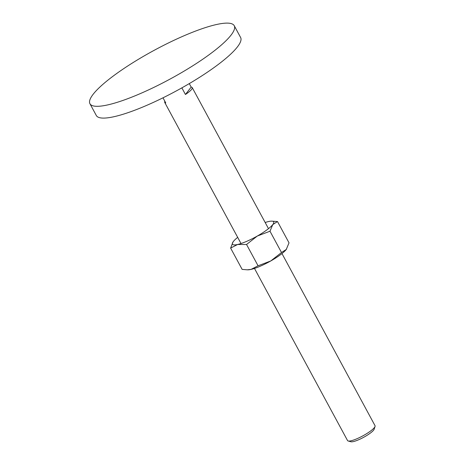 <?xml version="1.0" encoding="UTF-8"?>
<svg xmlns="http://www.w3.org/2000/svg" width="465" height="465" viewBox="0 0 465 465"><rect width="100%" height="100%" fill="white"/><g stroke="black" fill="none" stroke-linecap="round" stroke-linejoin="round"><path stroke-width="0.7" d="M210.372 53.806A82.02 16.426 -28.4 0 0 234.238 25.703A82.02 16.426 -28.4 0 0 188.162 34.015A82.02 16.426 -28.4 0 0 113.809 75.621A82.02 16.426 -28.4 0 0 89.943 103.724A82.02 16.426 -28.4 0 0 136.013 95.418A82.02 16.426 -28.4 0 0 210.372 53.806M234.238 25.703L240.608 37.485A82.02 16.426 151.6 0 1 216.742 65.588A82.02 16.426 151.6 0 1 142.383 107.2A82.02 16.426 151.6 0 1 96.313 115.506L89.943 103.724M281.964 253.57L375.046 425.719A15.624 3.127 151.6 0 1 375.057 426.44A15.624 3.127 151.6 0 1 370.5 431.072A15.624 3.127 151.6 0 1 348.157 440.989A15.624 3.127 151.6 0 1 347.558 440.582L254.477 268.433M375.057 426.44L374.18 429.172A13.508 2.703 151.6 0 1 370.239 433.177A13.508 2.703 151.6 0 1 350.918 441.75L348.157 440.989M162.994 97.813L165.755 102.916A15.624 3.127 151.6 0 1 164.726 102.44A15.624 3.127 151.6 0 1 164.889 101.318M189.29 83.595L191.185 87.1A15.624 3.127 151.6 0 1 192.214 87.577A15.624 3.127 151.6 0 1 187.662 92.93A15.624 3.127 151.6 0 1 185.442 94.482L181.862 87.868M191.185 87.1L185.442 94.482M265.166 222.508A23.436 4.691 151.6 0 1 268.567 221.543A23.436 4.691 151.6 0 1 271.577 221.131A23.436 4.691 151.6 0 1 272.775 224.583A23.436 4.691 151.6 0 1 266.881 229.896A23.436 4.691 151.6 0 1 257.296 236.051A23.436 4.691 151.6 0 1 237.609 244.485L246.549 244.491L257.296 236.051L269.991 231.221L272.775 224.583L277.506 221.549L289.027 242.852L286.242 249.49A23.436 4.691 151.6 0 1 280.349 254.808A23.436 4.691 151.6 0 1 270.764 260.958A23.436 4.691 151.6 0 1 251.077 269.392L247.217 269.816L242.137 269.386L230.623 248.089L237.609 244.485A23.436 4.691 151.6 0 1 233.017 241.974A23.436 4.691 151.6 0 1 233.401 241.445A23.436 4.691 151.6 0 1 237.685 237.365M286.638 248.938A23.436 4.691 151.6 0 1 286.626 248.961A23.436 4.691 151.6 0 1 286.242 249.49L281.511 252.518L270.764 260.958L258.063 265.788L251.077 269.392A23.436 4.691 151.6 0 1 248.066 269.81L247.217 269.816M233.006 241.998L230.623 248.089M277.506 221.549L271.577 221.131M246.549 244.491L258.063 265.788M269.991 231.221L281.511 252.518M164.726 102.44L241.01 243.52M192.214 87.577L268.497 228.664"/></g></svg>
